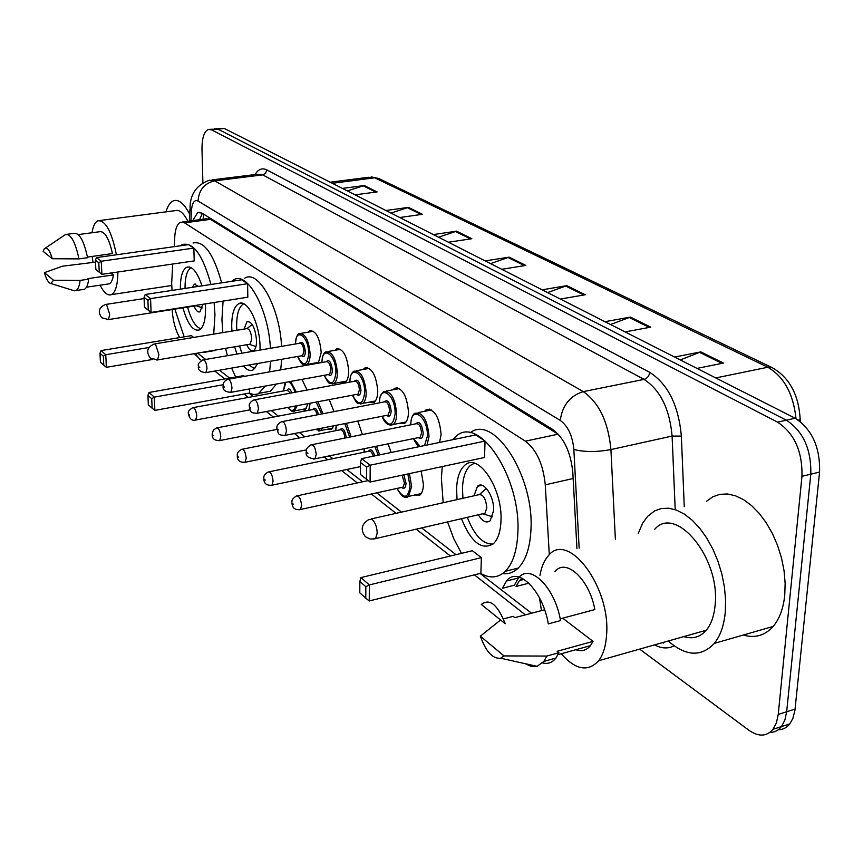 <?xml version="1.0" encoding="UTF-8"?>
<svg xmlns="http://www.w3.org/2000/svg" width="863" height="863" viewBox="0 0 863 863"><rect width="100%" height="100%" fill="white"/><g stroke="black" fill="none" stroke-linecap="round" stroke-linejoin="round"><path stroke-width="1.29" d="M308.253 332.136L309.644 330.831C315.944 330.486 319.795 337.703 321.219 352.503L318.264 363.172M334.995 350.292L336.397 348.954C343.129 348.404 347.239 355.847 348.717 371.273C348.609 377.034 347.39 380.766 345.049 382.471L340.734 382.18M363.215 369.483L364.628 368.091C371.834 367.325 376.214 375.006 377.767 391.112C377.627 396.818 376.387 400.561 374.013 402.363L369.299 402.136M393.032 389.796L394.467 388.361C402.19 387.325 406.883 395.243 408.512 412.104C408.35 417.735 407.077 421.489 404.693 423.377L399.526 423.258M424.607 411.327L426.031 409.849C434.348 408.501 439.375 416.667 441.101 434.359L439.558 442.439M421.176 471.09L423.42 484.51C423.258 489.655 422.104 493.161 419.957 495.028L414.585 495.049M388.037 443.841L391.198 452.482M301.921 379.386L307.088 390.044M329.181 399.601L334.046 411.597M357.832 421.047L362.374 434.553M558.49 434.423L210.453 219.353L206.16 218.792M172.125 309.547C172.891 320.777 175.405 330.119 179.666 337.595M549.3 554.79L545.276 484.833C543.215 464.348 536.581 449.785 525.362 441.166L184.542 222.837L180.389 222.266C177.034 224.046 175.124 229.31 174.671 238.059L174.337 246.635M480.087 573.453L531.576 613.226M197.584 353.107L205.696 359.44M219.515 370.216L229.634 378.102M248.911 393.14L253.247 396.527M271.262 410.572L278.371 416.117M299.439 432.546L304.887 436.797M329.342 455.869L332.913 458.663M346.797 469.494L362.589 481.802M376.753 492.849L401.468 512.126M421.662 527.876L456.009 554.672M314.661 363.808L313.679 363.28M308.069 403.604L305.124 409.893L301.316 409.58M333.895 425.761L331.5 429.494L327.368 429.235M359.99 449.591L355.739 450.464M202.891 182.686L201.996 149.612C201.931 138.253 204.035 131.543 208.307 129.472L211.575 129.849L777.574 422.147C794.381 433.355 802.514 451.414 801.964 476.322L778.232 714.435L776.441 722.806L773.021 729.3C766.614 736.689 758.545 736.991 748.804 730.195L639.645 649.105M214.65 128.77L217.929 129.148L786.376 420.184C803.237 431.338 811.382 449.343 810.799 474.175L786.668 711.759L784.866 720.12L781.425 726.614C778.34 730.497 774.489 732.439 769.872 732.428C774.489 732.439 778.34 730.497 781.425 726.614L784.866 720.12L786.668 711.759L810.799 474.175C811.382 449.343 803.237 431.338 786.376 420.184L217.929 129.148L209.806 129.31M576.948 548.685L572.849 472.87C570.831 452.428 564.122 437.962 552.687 429.461L201.877 213.075L197.703 212.525L192.783 220.594M199.569 219.687L202.341 213.355M216.149 128.609L224.261 128.447L795.136 418.221C812.04 429.332 820.195 447.271 819.58 472.05L794.92 710.389L792.849 718.501L789.785 723.928C786.689 727.8 782.838 729.742 778.221 729.764M604.974 321.694L630.4 317.077L650.767 327.142L625.092 331.91M674.596 357.045L700.842 351.888L723.474 363.075L696.991 368.404M433.366 234.585L456.559 231.165L471.834 238.706L448.436 242.233M385.934 210.507L408.447 207.39L422.449 214.304L399.742 217.519M342.395 188.404L364.251 185.545L377.131 191.91L355.081 194.844M542.169 289.817L566.818 285.653L585.233 294.758L560.357 299.051M485.222 260.906L509.127 257.142L525.869 265.416L501.737 269.299M490.54 263.614L509.127 257.142M547.606 292.579L566.818 285.653M347.347 190.917L364.251 185.545M391.015 213.085L408.447 207.39M438.566 237.228L456.559 231.165M680.271 359.914L700.842 351.888M610.529 324.52L630.4 317.077M117.907 271.996C117.746 284.607 115.62 292.147 111.521 294.596C107.853 296.063 104.035 292.924 100.065 285.189M93.053 262.471L92.125 256.43M87.465 257.088L112.449 253.582C109.008 238.35 104.757 231.057 99.698 231.716L78.306 234.585M43.15 251.349L44.347 248.727C46.969 246.57 49.623 249.914 52.309 258.727L43.15 251.349M45.491 247.972L65.577 234.488C70.874 233.884 75.34 242.018 78.975 258.9L87.573 257.692C83.938 240.853 79.439 232.74 74.089 233.355L67.152 234.283M52.309 258.727L78.975 258.9M44.423 272.632L53.56 280.248L50.788 283.496C48.468 282.967 46.343 279.342 44.423 272.632L62.46 266.203L95.491 262.125M110.928 273.01L113.431 274.919C112.675 279.828 111.316 282.784 109.353 283.808L107.67 284.056M113.431 274.919L87.994 278.63L88.673 279.17C87.972 284.768 86.559 288.145 84.455 289.288L82.708 289.547M92.007 232.751C93.107 226.106 95.049 222.115 97.853 220.788C105.502 220.119 111.683 231.457 116.419 254.79M99.989 220.507L175.092 210.658C179.299 209.299 183.571 212.827 187.897 221.252M165.976 211.856C167.756 205.804 170.259 202.115 173.495 200.777C178.835 199.083 184.251 203.592 189.752 214.326M88.673 279.17L80.108 280.41C79.428 286.031 78.048 289.407 75.966 290.551L73.15 290.421M80.108 280.41L53.56 280.248M214.11 302.514L214.963 314.715L213.711 334.121M205.416 351.78L198.738 352.913M184.175 336.85L174.855 309.127M172.071 290.41L171.661 283.463L172.697 264.035M215.879 350L210.022 351.349M180.356 289.148C180.259 277.196 182.341 269.903 186.624 267.271C192.169 265.653 197.282 271.856 201.964 285.858M205.329 303.895L205.534 307.908C205.653 319.86 203.636 327.196 199.472 329.903C193.129 331.597 187.627 324.24 182.956 307.843M193.69 337.444L191.37 335.664L101.047 350.583L105.771 354.715L148.932 347.519M180.518 245.772L182.535 244.488C193.452 242.039 202.924 255.372 210.96 284.488M193.841 248.091L188.619 244.628L96.483 257.595L101.262 261.219L193.841 248.091L194.218 260.906L101.899 274.326L95.858 269.558L99.267 272.19L98.814 262.837L95.394 260.238L95.858 269.558M193.021 243.01C204.056 240.55 213.603 253.83 221.651 282.859M103.355 356.225L99.989 353.269L100.432 362.233L103.797 365.222L103.355 356.225L105.771 354.715L106.376 367.314L152.514 359.483M98.814 262.837L101.262 261.219L101.899 274.326L99.267 272.19M96.483 257.595L95.394 260.238M103.797 365.222L106.376 367.314M101.047 350.583L99.989 353.269M200.971 328.738C195.621 327.217 191.155 320.011 187.595 307.12M198.468 286.387L194.358 284.197L192.298 287.325M185.027 288.436C184.995 277.088 187.023 270.141 191.122 267.584M194.035 306.106C195.987 310.669 197.983 312.568 200.022 311.802L202.729 304.305M202.266 307.875L196.279 305.75L197.487 305.124M638.232 533.485L642.611 523.226L647.671 516.301L654.596 510.907L661.371 508.501L668.739 508.21L676.506 510.098L684.424 514.143L692.266 520.26L699.774 528.275L706.711 537.983L712.838 549.073L717.94 561.187L721.846 573.96L724.424 586.948L725.589 599.742L725.308 611.899C724.057 625.351 720.4 635.848 714.327 643.377C701.252 657.175 685.88 656.387 668.199 641.015M706.614 501.23L712.816 496.808L719.818 494.348L727.423 493.981L735.395 495.75L743.528 499.634L751.544 505.556L759.203 513.356L766.258 522.816L772.461 533.658L777.606 545.513L781.511 558.027L784.057 570.777L785.147 583.334L784.747 595.297C783.345 608.555 779.483 618.933 773.172 626.43C764.942 635.567 754.974 638.437 743.28 635.039M539.958 575.362C541.425 566.883 544.219 560.357 548.339 555.772C567.617 530.26 610.853 586.624 606.581 635.028C605.837 646.128 603.205 654.693 598.674 660.713C588.037 672.255 575.556 669.936 561.263 653.776M541.479 610.616L539.44 597.746M654.575 529.44C675.578 504.175 720.519 557.919 715.114 605.06C714.133 615.869 711.188 624.262 706.268 630.238C700.12 637.218 692.633 639.343 683.82 636.592M528.911 583.183L516.031 586.462L519.515 580.54L522.072 578.242M560.184 618.857L594.844 609.58C589.44 579.224 565.869 557.595 554.941 571.576M481.338 604.488C489.58 598.07 497.541 604.478 505.211 623.722L481.338 604.488M502.46 588.232L506.473 581.004C517.8 565.815 542.859 590.529 548.296 623.884L560.519 620.605C555.114 587.369 529.904 562.805 518.447 577.983L514.38 585.2L502.46 588.232M503.442 618.9L513.161 616.344L514.801 617.649L544.618 609.785M562.687 618.188L593.032 641.371L590.454 645.653C586.506 650.432 581.651 651.781 575.869 649.71M593.032 641.371L557.164 651.295L558.933 652.698L555.955 658.048C552.352 662.633 547.897 664.262 542.6 662.913M504.014 655.923L500.594 658.221C492.665 658.998 485.901 651.651 480.335 636.171L504.014 655.923L546.797 656.063L543.852 661.425L537.11 666.333L531.274 666.419L525.049 663.647M480.335 636.171L500.055 620.411M558.933 652.698L546.797 656.063M270.604 361.23L269.59 371.867M265.448 386.041L258.134 393.927L253.808 394.585L249.224 393.086M235.696 377.023L231.597 368.091M227.411 355.696L225.556 348.35M222.859 332.611L221.942 319.752L223.075 301.101M281.737 359.278L280.691 369.882M276.462 384.024L270.421 391.209L263.733 392.449M231.942 331.101L231.726 326.818C231.651 314.499 233.927 306.818 238.566 303.776C247.098 298.091 260.065 323.905 260.043 347.25L260.033 350.076M244.509 376.344L243.56 375.621L149.019 392.482L154.337 397.131L223.183 384.747M151.737 398.706L147.951 395.383L148.317 404.812L152.115 408.177L151.737 398.706L154.337 397.131L154.855 410.4L249.58 393.021L249.504 388.943M231.554 281.349L233.862 279.763C247.498 271.047 268.458 309.234 270.421 348.285M257.864 363.474L253.452 369.709C250.356 371.403 247.034 370.162 243.485 365.998M236.958 354.057L234.628 346.807M247.584 283.7L241.694 279.806L145.157 294.51L150.561 298.609L247.584 283.7L247.832 297.206L151.09 312.428L144.445 307.185L148.296 310.162L147.907 300.292L144.056 297.357L144.445 307.185M244.812 278.102C258.62 269.385 279.709 307.422 281.586 346.365M147.907 300.292L150.561 298.609L151.09 312.428L148.296 310.162M145.157 294.51L144.056 297.357M152.115 408.177L154.855 410.4M149.019 392.482L147.951 395.383M254.79 368.663L248.706 365.081M241.877 353.204L239.515 345.977M236.84 330.292L236.645 326.365C236.581 314.423 238.814 306.98 243.334 304.035L243.744 303.83M246.732 344.747C248.976 349.655 251.262 351.608 253.582 350.605C255.556 349.267 256.548 345.944 256.548 340.637C255.275 327.864 252.104 321.511 247.012 321.554L244.067 329.094M255.955 346.592L249.375 344.305L250.184 344.154L251.759 338.825C251.079 332.018 249.385 328.62 246.678 328.652L154.811 343.884M452.492 439.752L455.783 436.57C478.738 414.035 521.381 477.573 517.822 533.291C516.937 551.004 512.773 563.668 505.351 571.284C498.145 578.005 489.85 578.695 480.486 573.345M461.5 553.345L453.722 538.631L447.573 521.888M443.183 502.73L441.381 478.124L442.266 466.559M470.076 432.838C493.712 413.625 534.531 476.171 530.928 530.162C529.979 547.811 525.761 560.454 518.242 568.07C513.658 572.46 508.447 574.294 502.622 573.582M457.056 499.612L456.57 489.084C456.98 477.757 459.688 469.839 464.693 465.351C478.188 451.845 502.935 488.89 500.972 521.123C500.475 531.694 497.983 539.213 493.485 543.658C481.867 550.777 471.187 542.46 461.446 518.685M481.371 557.638L472.341 550.734L360.928 577.584L369.342 584.931L481.371 557.638L480.874 573.259L369.235 600.961L369.342 584.931L365.847 586.721L359.849 581.457L359.795 592.838L365.783 598.167L365.847 586.721M485.049 441.079L475.761 434.92L361.565 458.631L370.205 465.189L485.049 441.079L484.531 457.487L370.087 482.061L360.4 474.434L366.548 479.202L366.624 467.153L360.464 462.449L360.4 474.434M366.624 467.153L370.205 465.189L370.087 482.061L366.548 479.202M361.565 458.631L360.464 462.449M365.783 598.167L369.235 600.961M360.928 577.584L359.849 581.457M493.075 544.024C483.021 544.477 474.434 535.578 467.304 517.336M462.924 498.285L462.482 488.361C462.892 477.39 465.535 469.72 470.421 465.373L474.402 463.258M478.372 514.779C482.46 521.5 486.398 523.496 490.195 520.756L493.593 510.68C494.456 496.527 483.517 480.173 477.487 486.279L473.992 495.794M482.557 513.809L484.984 513.248L486.808 507.843C485.783 498.091 482.913 493.765 478.21 494.844L371.187 518.943M208.663 217.26L208.609 218.587M203.075 219.213L203.797 214.261M210.453 219.353L184.542 222.837M558.134 434.197L525.362 441.166M573.151 478.512L545.276 484.833M199.698 359.202L195.167 353.517M255.049 174.563C258.253 169.191 262.169 167.638 266.818 169.903L649.71 372.331C668.027 384.208 678.577 405.459 681.36 436.085L684.262 506.667M674.068 645.804C668.135 648.922 661.63 648.609 654.553 644.888M211.575 129.849L224.261 128.447M778.232 714.435L795.071 709.095M801.964 476.322L819.58 472.05M777.574 422.147L795.136 418.221M663.42 643.054L662.557 642.611M579.159 548.134L573.841 449.45C572.503 435.75 567.983 426.085 560.281 420.432L198.08 201.036C194.251 199.418 192.018 202.881 191.359 211.403L190.054 207.411C190.281 193.938 196.732 184.876 209.407 180.227L214.714 180.852L262.73 174.876L257.174 174.294L211.985 179.903M607.131 658.318L601.781 659.828M660.583 643.172L666.139 641.597M198.08 201.036C198.824 189.979 204.369 183.247 214.714 180.852L583.302 391.619C599.062 402.6 608.275 421.921 610.928 449.569L672.104 436.074C669.623 408.911 660.281 390.011 644.089 379.386L262.73 174.876L265.642 173.204L266.818 169.903M573.841 449.45C584.283 452.158 596.646 452.19 610.928 449.569L615.362 539.159M675.168 508.879L672.104 436.074L681.36 436.085M560.281 420.432C562.331 405.383 570.001 395.783 583.302 391.619L644.089 379.386C647.282 378.382 649.159 376.031 649.71 372.331M191.359 211.403L190.95 220.842M203.366 216.904L203.506 214.078M800.141 417.811L800.163 419.224C798.75 394.855 789.505 377.714 772.461 367.789L767.811 367.239L374.725 177.8L378.641 178.458L772.105 367.616M796.031 418.695C793.356 393.819 783.949 376.656 767.811 367.239L715.751 377.929M800.228 421.511L800.163 419.224L798.448 420.195M332.309 183.29L374.725 177.8L368.415 177.293L330.195 182.212M524.456 265.642L507.919 257.454M470.464 238.922L455.373 231.446M421.112 214.488L407.304 207.649M375.837 192.082L363.14 185.793M583.776 295.006L565.567 285.987M649.267 327.422L629.105 317.444M721.921 363.388L699.494 352.287M109.698 314.272L106.613 304.715L105.448 304.488C98.803 307.433 97.562 311.856 101.726 317.746L108.501 319.569L109.698 314.272M107.94 319.655L196.915 305.653M158.9 354.499L155.513 344.251L154.067 344.013C147.152 347.239 145.89 351.921 150.27 358.059L157.584 359.914L158.9 354.499M156.839 360.054L250.184 344.154M377.196 533C376.937 527.056 375.329 522.6 372.352 519.623L369.019 519.44C361.381 524.068 360.184 529.839 365.427 536.754L370.238 539.051L374.876 538.76L375.632 538.512L377.196 533M373.55 539.062L484.984 513.248M290.68 381.435L296.289 392.05M294.919 392.298C293.247 386.505 291.101 383.021 288.458 381.845M285.869 382.309L283.398 390.961M188.425 413.463C187.627 411.931 189.04 410.011 192.686 407.703C194.747 407.616 196.095 410.389 196.721 416.031L195.718 420.033L195.027 420.173M189.655 415.157L188.814 414.434L189.655 415.157M290.497 393.118L287.26 390.249L193.398 407.573M297.163 405.664L294.553 410.864L292.87 411.295M287.066 390.281C288.49 387.854 290.097 388.717 291.899 392.859M287.864 407.422C291.36 411.856 293.938 411.36 295.621 405.955M317.918 401.737L323.021 413.722M321.619 413.992L316.138 402.072M310.141 403.204L308.889 410.281M212.179 433.776L213.377 430.119L216.484 427.951C218.684 427.8 220.119 430.659 220.766 436.538L219.741 440.562L218.954 440.734M213.485 435.621L212.6 434.866L213.485 435.621M317.153 414.855C316.052 410.734 314.661 408.954 312.967 409.504L217.293 427.8M322.579 427.994L320.702 430.551L318.825 431.069M312.74 409.547C314.779 406.764 316.71 408.447 318.544 414.585M315.685 429.353L318.436 430.162L320.691 428.361M346.43 423.302L351.122 436.807M349.666 437.099L344.769 423.625M336.397 425.276L335.783 430.669M237.271 455.233C237.012 453.043 238.458 451.079 241.618 449.343C243.97 449.116 245.491 452.072 246.182 458.21L245.124 462.244L244.24 462.449M238.663 457.239L237.724 456.441L238.663 457.239M344.866 438.07C344.164 432.234 342.568 429.483 340.065 429.817L242.535 449.17M339.828 429.871C342.697 426.958 344.866 429.591 346.333 437.768M376.451 446.214L379.698 454.866M378.21 455.179L374.833 446.549M364.391 448.684L364.164 452.223M263.83 477.919C263.506 475.891 264.963 473.916 268.21 471.985C270.734 471.673 272.352 474.715 273.075 481.144L271.996 485.189L270.993 485.427M265.297 480.119L264.315 479.267L265.297 480.119M373.291 456.203C371.985 452.169 370.454 450.529 368.684 451.284L269.245 471.77M368.425 451.338C370.529 448.339 372.643 449.85 374.779 455.891M409.418 473.614L411.64 486.527L408.436 496.408L405.761 497.271M397.077 488.415C403.755 499.418 408.08 498.728 410.044 486.322L407.843 473.96M403.83 474.823L406.031 483.323C405.653 487.962 404.164 489.332 401.565 487.433M401.834 487.379L403.161 487.088L404.445 483.118L402.115 475.189M291.974 501.953C291.543 500.195 293.01 498.199 296.365 495.988C299.083 495.567 300.82 498.717 301.586 505.448L300.486 509.494L299.353 509.774M293.539 504.359L292.492 503.463L293.539 504.359M295.405 343.981C296.128 337.12 297.444 333.679 299.353 333.647C305.2 333.323 308.803 340.119 310.151 354.035C310.097 359.493 308.997 362.978 306.861 364.488L305.135 364.92M297.692 356.473C303.463 367.099 307.131 366.236 308.706 353.873C308.9 336.322 295.416 326.505 295.502 343.97M299.364 343.301C302.233 340.648 304.24 343.398 305.373 351.565C305.103 356.192 303.83 357.606 301.543 355.793M301.791 355.75L302.611 355.599L303.938 351.403C303.388 345.836 301.953 343.118 299.612 343.258L203.636 359.795M198.479 365.847C197.659 364.208 199.137 362.233 202.902 359.914C205.027 359.828 206.397 362.633 207.012 368.339L205.901 372.611L205.189 372.74M198.878 366.807L199.752 367.498L198.878 366.807M321.877 362.525C322.352 356.106 323.701 352.568 325.923 351.888C332.169 351.392 335.998 358.393 337.411 372.902C337.325 378.318 336.192 381.824 334.024 383.42L332.082 383.927M324.294 375.308C330.335 386.139 334.208 385.276 335.923 372.73C336.225 354.628 321.877 344.423 321.985 362.503M326.041 361.78C329.094 358.997 331.219 361.834 332.395 370.292C332.093 374.984 330.745 376.419 328.35 374.564M328.62 374.52L329.558 374.348L330.917 370.119C330.346 364.315 328.814 361.521 326.311 361.726L228.458 379.213M223.15 385.362C222.913 382.989 224.402 380.982 227.627 379.364C229.903 379.202 231.36 382.093 231.996 388.048L230.853 392.341L230.043 392.514M223.582 386.43L224.499 387.163L223.582 386.43M349.828 382.115C349.979 376.419 351.36 372.773 353.959 371.166C360.658 370.464 364.736 377.681 366.214 392.827C366.106 398.199 364.952 401.716 362.751 403.399L360.561 404.003M352.406 395.211C358.728 406.246 362.827 405.394 364.682 392.654C365.103 373.97 349.795 363.334 349.947 382.093M354.218 381.295C357.476 378.382 359.72 381.306 360.95 390.076C360.605 394.844 359.181 396.29 356.678 394.402M356.958 394.348L358.026 394.143L359.418 389.893C358.825 383.83 357.196 380.95 354.52 381.241L254.725 399.763M249.245 405.998C248.954 403.765 250.464 401.748 253.776 399.936C256.214 399.688 257.767 402.676 258.436 408.9L257.26 413.226L256.333 413.42M249.72 407.196L250.691 407.962L249.72 407.196M379.396 402.654C379.019 398.706 380.421 395.017 383.604 391.586C390.777 390.626 395.146 398.07 396.71 413.927C396.559 419.224 395.383 422.751 393.183 424.52L390.691 425.243M382.126 416.268C388.771 427.519 393.107 426.678 395.114 413.744C395.686 394.434 379.31 383.345 379.515 402.827M384.024 401.953C387.498 398.889 389.882 401.91 391.176 411.004C390.788 415.858 389.278 417.314 386.635 415.383M386.948 415.319L388.167 415.081L389.591 410.82C388.965 404.477 387.217 401.5 384.337 401.899L282.568 421.532M276.915 427.865C276.516 425.869 278.037 423.83 281.467 421.748C284.089 421.403 285.75 424.488 286.462 431.004L285.254 435.34L284.197 435.578M277.422 429.191L278.447 430.011L277.422 429.191M410.702 424.316C411.144 418.156 412.568 414.456 414.974 413.237C422.697 411.975 427.379 419.655 429.03 436.3L427.034 445.038M424.542 445.556L427.39 436.095C428.113 416.236 410.669 404.542 410.831 424.628L410.831 424.812M413.636 438.587L420.108 446.484M415.599 423.852C419.31 420.615 421.845 423.733 423.204 433.194C422.762 438.124 421.166 439.591 418.393 437.617M418.717 437.552L420.13 437.261L421.565 432.999C420.896 426.344 419.019 423.269 415.934 423.787L312.115 444.65M306.279 451.058C305.761 449.364 307.293 447.314 310.853 444.898C313.679 444.434 315.459 447.627 316.214 454.477L314.984 458.814L313.776 459.105M306.818 452.557L307.918 453.42L306.818 452.557M309.644 330.831L311.791 330.475M336.397 348.954L338.846 348.523M364.628 368.091L367.433 367.584M394.467 388.361L397.67 387.757M426.031 409.849L429.709 409.127M206.171 218.803L182.395 221.996M194.272 353.668L201.403 360.54M773.021 729.3L789.785 723.928M189.979 208.997L189.461 221.047M214.779 371.047L224.865 378.954M244.067 394.035L248.382 397.422M266.322 411.511L273.409 417.066M294.402 433.539L299.828 437.8M324.186 456.926L327.746 459.72M341.586 470.583L357.314 482.935M371.424 494.014L396.052 513.345M416.182 529.138L450.41 556.02M474.413 574.855L525.373 614.855M199.72 212.255L197.703 212.525M371.176 176.872L378.641 178.458M111.521 294.596L171.748 285.502M86.462 287.206L109.353 283.808M50.788 283.496L74.466 290.831M75.966 290.551L84.455 289.288M204.639 352.266L215.081 350.486M186.624 267.271L189.18 266.904M194.358 284.197L195.523 284.024M144.099 298.555L106.009 304.402M714.327 643.377L773.172 626.43M598.674 660.713L706.268 630.238M519.515 580.54L524.1 579.375M506.473 581.004L518.447 577.983M558.048 654.661L590.454 645.653M500.594 658.221L537.11 666.333M543.852 661.425L555.955 658.048M259.493 393.226L270.421 391.209M238.566 303.776L241.942 303.247M247.012 321.554L248.555 321.306M247.034 328.523L252.244 324.456M505.351 571.284L518.242 568.07M477.487 486.279L481.888 485.297M483.291 513.917L492.568 516.829M479.85 494.208L486.387 488.382M285.232 382.428L283.312 390.971M287.692 407.455C291.306 411.489 293.593 412.633 294.553 410.864L306.376 408.609M188.436 413.906C189.58 418.997 192.007 421.036 195.718 420.033L250.022 409.828M309.882 403.258L308.792 410.227M315.297 429.429L320.702 430.551L332.762 428.177M212.179 434.294C211.996 438.609 214.52 440.702 219.741 440.562L276.98 429.418M336.214 425.308L335.675 430.367M237.271 455.826C237.196 460.432 239.817 462.579 245.124 462.244L306.451 449.86M364.24 448.717L364.057 451.629M263.819 478.609C263.851 483.507 266.581 485.696 271.996 485.189L360.443 466.624M402.061 487.325L300.486 509.494C295.006 510.27 292.158 508.016 291.964 502.751M297.562 495.74L368.199 480.605M396.948 488.447C401.543 496.592 405.373 499.256 408.436 496.408L421.241 493.582M318.997 362.32L306.861 364.488C302.287 364.413 302.406 366.192 297.584 356.484M301.985 355.718L205.901 372.611C200.227 372.072 197.756 369.968 198.479 366.29M301.349 333.312L313.549 331.241M346.408 381.122L334.024 383.42C328.274 383.248 329.439 385.103 324.186 375.329M328.825 374.477L230.853 392.341C225.027 391.953 222.46 389.806 223.15 385.88M328.199 351.489L340.637 349.299M375.394 400.971L362.751 403.399C355.2 402.881 358.339 405.297 352.277 395.232M357.163 394.305L257.26 413.226C249.04 413.161 250.842 410.637 249.245 406.602M356.559 370.691L369.256 368.382M406.074 421.942L393.183 424.52C388.512 426.225 384.79 423.485 381.996 416.29M387.163 415.276L285.254 435.34C276.635 435.297 278.727 433.064 276.904 428.555M386.581 391.015L399.526 388.555M419.332 446.635C417.865 446.16 415.923 443.485 413.485 438.62M418.943 437.498L314.984 458.814C308.307 458.361 305.405 456.042 306.257 451.867M418.393 412.557L431.608 409.947"/></g></svg>
